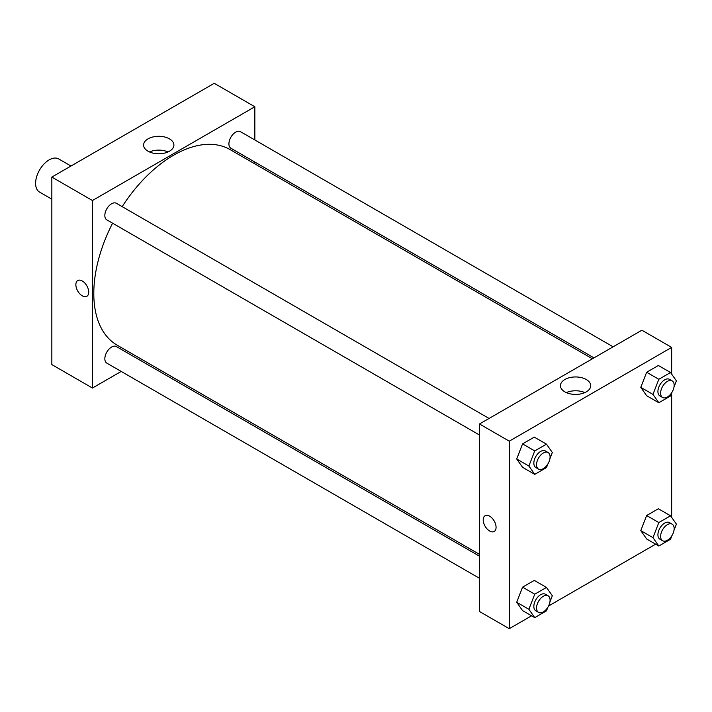 <?xml version="1.0" encoding="UTF-8"?>
<svg xmlns="http://www.w3.org/2000/svg" width="712" height="712" viewBox="0 0 712 712"><rect width="100%" height="100%" fill="white"/><g stroke="black" fill="none" stroke-linecap="round" stroke-linejoin="round"><path stroke-width="1.07" d="M70.978 166.021L58.704 158.936A19.135 11.054 120 0 0 43.957 164.063A19.135 11.054 120 0 0 35.6 183.322A19.135 11.054 120 0 0 39.561 192.089L51.843 199.173M51.843 177.074L51.843 364.597L51.843 177.074L214.241 83.313L51.843 177.074L92.435 200.517L254.843 106.755L254.843 139.961M489.064 418.451L116.385 203.294A9.568 5.527 120 0 0 106.818 208.812A9.568 5.527 120 0 0 106.818 219.866L479.488 435.023M479.488 556.197L116.385 346.557A9.568 5.527 120 0 0 106.818 352.084A9.568 5.527 120 0 0 106.818 363.129L479.488 578.295M121.2 371.433L92.435 388.04L92.435 200.517M140.335 360.388L141.919 359.471M254.843 162.06L254.843 163.885M613.13 346.815L240.46 131.658A9.568 5.527 120 0 0 230.893 137.185A9.568 5.527 120 0 0 230.893 148.23L593.995 357.869M112.594 223.203A112.923 65.192 120 0 0 93.797 293.495A112.923 65.192 120 0 0 117.177 345.187L479.488 554.363M592.411 358.786L230.101 149.6A112.923 65.192 120 0 0 122.17 206.622M92.435 388.04L51.843 364.597M169.456 138.858A15.139 8.74 180 0 1 173.897 145.034A15.139 8.74 180 0 1 158.749 153.783A15.139 8.74 180 0 1 143.61 145.034A15.139 8.74 180 0 1 152.955 136.962A15.139 8.74 180 0 1 169.456 138.858M254.843 106.755L214.241 83.313M77.75 280.537A9.087 5.251 -120 0 0 76.353 287.826A9.087 5.251 -120 0 0 82.289 295.836A9.087 5.251 60 0 1 76.353 287.826A9.087 5.251 60 0 1 77.742 280.546A9.087 5.251 60 0 1 86.837 285.788A9.087 5.251 60 0 1 86.837 296.29A9.087 5.251 60 0 1 82.289 295.836A9.087 5.251 -120 0 0 86.837 296.29M168.023 151.95A15.139 8.74 0 0 0 149.484 151.95M531.579 615.8L509.267 628.687L479.488 611.501L479.488 423.978L641.886 330.217L671.665 347.403L671.665 374.12M548.56 606.001L655.654 544.173M516.707 458.991L522.563 467.33L516.707 458.991L522.563 443.887L516.707 458.991L528.883 466.031L534.748 450.927L546.469 444.155L552.325 452.494L549.922 458.697M534.285 437.123L522.563 443.887L534.285 437.123L546.469 444.155M640.782 387.364L646.638 395.703L640.782 387.364L646.638 372.26L640.782 387.364L652.957 394.395L658.822 379.291L670.544 372.527L676.4 380.858L673.997 387.061M658.36 365.496L646.638 372.26L658.36 365.496L670.544 372.527M640.782 530.627L646.638 538.966L640.782 530.627L646.638 515.524L640.782 530.627L652.957 537.658L658.822 522.555L670.544 515.791L676.4 524.13L673.997 530.333M658.36 508.76L646.638 515.524L658.36 508.76L670.544 515.791M509.267 628.687L509.267 441.164L671.665 347.403M671.665 393.068L671.665 517.393M516.707 602.263L522.563 610.602L516.707 602.263L522.563 587.16L516.707 602.263L528.883 609.294L534.748 594.191L546.469 587.427L552.325 595.757L549.922 601.96M534.285 580.396L522.563 587.16L534.285 580.396L546.469 587.427M564.874 391.867A15.139 8.74 180 0 1 560.433 385.69A15.139 8.74 180 0 1 575.581 376.951A15.139 8.74 180 0 1 590.72 385.69A15.139 8.74 180 0 1 581.375 393.763A15.139 8.74 180 0 1 564.874 391.867M509.267 441.164L479.488 423.978M496.068 527.307A9.087 5.251 60 0 1 494.181 531.472A9.087 5.251 60 0 1 485.094 526.221A9.087 5.251 60 0 1 485.094 515.719A9.087 5.251 60 0 1 492.099 518.158A9.087 5.251 60 0 1 496.068 527.307M584.846 392.606A15.139 8.74 0 0 0 566.307 392.606M485.094 515.719A9.087 5.251 -120 0 0 485.094 526.221A9.087 5.251 -120 0 0 494.19 531.463M547.884 463.948L546.469 467.597L534.748 474.361L528.883 466.031M548.098 452.538L545.392 450.972A9.568 5.527 120 0 0 538.014 453.535A9.568 5.527 120 0 0 533.84 463.165A9.568 5.527 120 0 0 535.824 467.544L538.53 469.11A9.568 5.527 120 0 0 548.098 463.583A9.568 5.527 120 0 0 548.098 452.538A9.568 5.527 120 0 0 540.728 455.102A9.568 5.527 120 0 0 536.545 464.731A9.568 5.527 120 0 0 538.53 469.11M534.748 474.361L522.563 467.33M534.748 450.927L522.563 443.887M671.959 392.312L670.544 395.961L658.822 402.734L652.957 394.395M672.173 380.902L669.467 379.336A9.568 5.527 120 0 0 662.089 381.908A9.568 5.527 120 0 0 657.915 391.538A9.568 5.527 120 0 0 659.899 395.917L662.605 397.474A9.568 5.527 120 0 0 672.173 391.956A9.568 5.527 120 0 0 672.173 380.902A9.568 5.527 120 0 0 664.794 383.465A9.568 5.527 120 0 0 660.62 393.095A9.568 5.527 120 0 0 662.605 397.474M658.822 402.734L646.638 395.703M658.822 379.291L646.638 372.26M547.884 607.211L546.469 610.869L534.748 617.633L528.883 609.294M548.098 595.802L545.392 594.244A9.568 5.527 120 0 0 538.014 596.807A9.568 5.527 120 0 0 533.84 606.437A9.568 5.527 120 0 0 535.824 610.816L538.53 612.382A9.568 5.527 120 0 0 548.098 606.855A9.568 5.527 120 0 0 548.098 595.802A9.568 5.527 120 0 0 540.728 598.365A9.568 5.527 120 0 0 536.545 607.995A9.568 5.527 120 0 0 538.53 612.382M534.748 617.633L522.563 610.602M534.748 594.191L522.563 587.16M671.959 535.584L670.544 539.233L658.822 545.997L652.957 537.658M672.173 524.174L669.467 522.608A9.568 5.527 120 0 0 662.089 525.171A9.568 5.527 120 0 0 657.915 534.801A9.568 5.527 120 0 0 659.899 539.18L662.605 540.746A9.568 5.527 120 0 0 672.173 535.219A9.568 5.527 120 0 0 672.173 524.174A9.568 5.527 120 0 0 664.794 526.738A9.568 5.527 120 0 0 660.62 536.367A9.568 5.527 120 0 0 662.605 540.746M658.822 545.997L646.638 538.966M658.822 522.555L646.638 515.524"/></g></svg>
